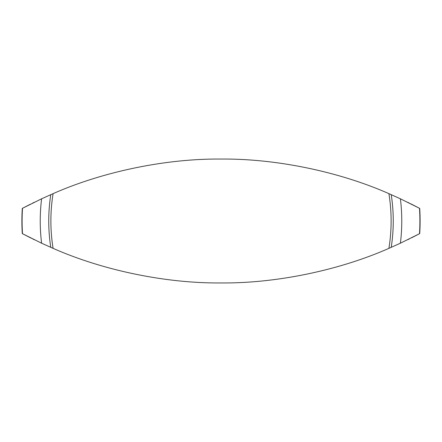 <?xml version="1.0" encoding="UTF-8"?>
<svg xmlns="http://www.w3.org/2000/svg" width="442" height="442" viewBox="0 0 442 442"><rect width="100%" height="100%" fill="white"/><g stroke="black" fill="none" stroke-linecap="round" stroke-linejoin="round"><path stroke-width="0.66" d="M22.288 208.397A199.11 199.11 0 0 0 22.288 233.603L41.603 243.205L53.095 248.354C102.483 270.189 165.595 283.477 221 282.946C276.405 283.477 339.517 270.189 388.905 248.354L400.397 243.205L419.712 233.603A199.11 199.11 0 0 0 419.712 208.397L400.397 198.795L388.905 193.646C339.517 171.811 276.405 158.523 221 159.054C165.595 158.523 102.483 171.811 53.095 193.646L41.603 198.795L22.288 208.397L30.393 204.221M32.493 203.171L34.332 202.27M34.332 239.73L32.763 238.962M31.365 238.266L22.288 233.603M419.712 233.603L411.607 237.779M409.507 238.829L407.668 239.73M407.668 202.27L409.237 203.038M410.635 203.734L419.712 208.397M41.603 198.795A180.767 180.767 0 0 0 41.603 243.205M22.509 208.281A198.9 198.9 0 0 0 22.509 233.719M419.491 233.719A198.9 198.9 0 0 0 419.491 208.281M400.397 243.205A180.767 180.767 0 0 0 400.397 198.795M53.095 193.646A170.12 170.12 0 0 0 53.095 248.354M388.905 248.354A170.12 170.12 0 0 0 388.905 193.646M391.225 247.343A172.253 172.253 0 0 0 391.225 194.657M50.775 194.657A172.253 172.253 0 0 0 50.775 247.343"/></g></svg>
